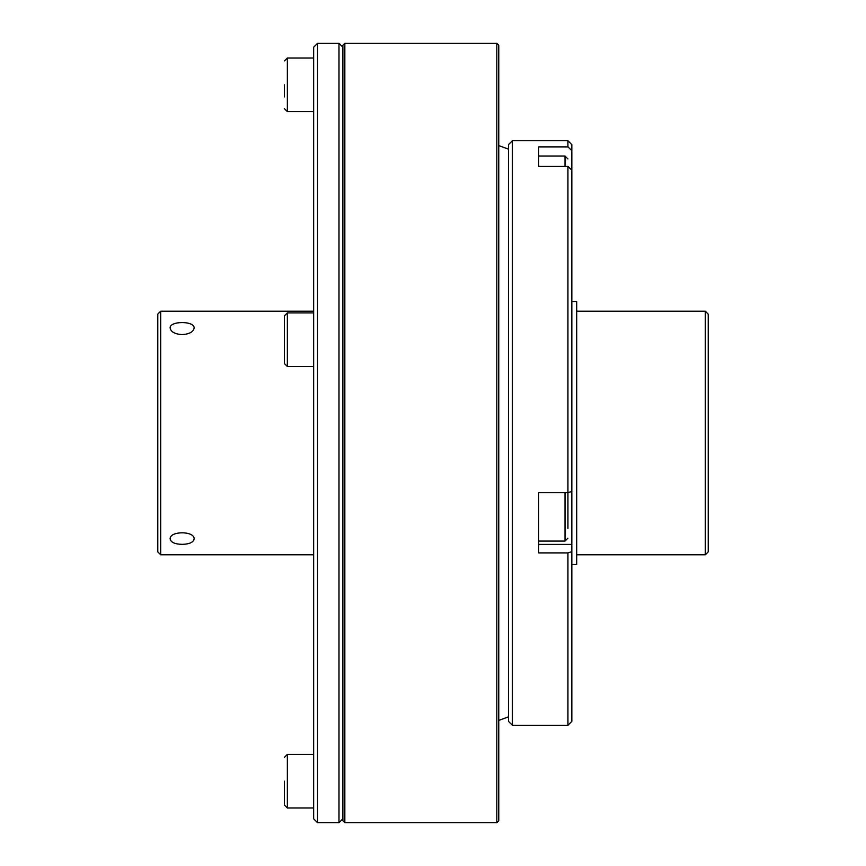 <?xml version="1.0" encoding="UTF-8"?>
<svg xmlns="http://www.w3.org/2000/svg" width="866" height="866" viewBox="0 0 866 866"><rect width="100%" height="100%" fill="white"/><g stroke="black" fill="none" stroke-linecap="round" stroke-linejoin="round"><path stroke-width="1.3" d="M567.934 528.347L567.934 492.678L571.831 491.466L571.831 170.18L567.934 166.445L538.706 166.445L538.706 156.032L565.011 156.032L565.011 166.445M538.706 166.445L538.706 146.884L567.934 146.884L571.831 150.608L571.831 144.622L567.934 140.725L567.934 146.884M567.934 552.898L567.934 725.275L571.831 721.378L571.831 551.685L567.934 552.898L538.706 552.898L538.706 492.678L567.934 492.678L567.934 507.26M317.551 43.3L313.654 47.197L313.654 818.803L317.551 822.7L317.551 43.3L338.985 43.3L338.985 822.7L317.551 822.7M284.427 339.699L284.427 363.568L287.35 366.491L287.35 312.907L284.427 315.83L284.427 339.699M284.427 353.761L284.427 346.736M284.427 332.674L284.427 325.638M496.813 433L496.813 822.7L498.762 820.752L498.762 45.248L496.813 43.3L496.813 433M344.83 43.3L342.882 45.248L342.882 820.752L344.83 822.7L344.83 43.3L496.813 43.3M512.401 140.725L508.504 144.622L508.504 721.378L512.401 725.275L512.401 140.725L567.934 140.725M567.934 166.445L567.934 492.678M571.831 150.608L571.831 170.18M571.831 491.466L571.831 551.685M571.831 301.476L576.702 301.476L576.702 564.524L571.831 564.524M160.697 311.219L157.774 314.142L157.774 551.859L160.697 554.781L160.697 311.219L313.654 311.219M576.702 554.781L705.303 554.781L705.303 311.219L576.702 311.219M705.303 311.219L708.226 314.142L708.226 551.859L705.303 554.781M160.697 554.781L313.654 554.781M182.131 544.346C174.856 544.162 170.862 542.365 170.147 538.944C169.422 530.771 194.839 530.771 194.114 538.944C193.399 542.365 189.405 544.162 182.131 544.346M182.131 334.612C174.856 334.081 170.862 331.884 170.147 328.03C169.422 320.745 194.839 320.745 194.114 328.03C193.399 331.884 189.405 334.081 182.131 334.612M284.427 781.186L284.427 805.055L284.427 781.186M284.427 805.055L287.35 807.978L313.654 807.978M284.427 84.814L284.427 96.992M284.427 60.945L287.35 58.022L313.654 58.022M567.934 158.954L565.011 156.032M565.011 492.678L565.011 541.077L567.934 538.154M571.831 544.4L538.706 544.4M287.35 807.978L287.35 754.394L313.654 754.394M313.654 111.606L287.35 111.606L287.35 58.022M565.011 541.077L538.706 541.077M287.35 366.491L313.654 366.491M287.35 312.907L313.654 312.907M344.83 822.7L496.813 822.7M508.504 149.147L498.762 145.596M508.504 716.853L498.762 720.404M512.401 725.275L567.934 725.275M342.882 47.197L338.985 43.3M342.882 818.803L338.985 822.7M287.35 754.394L284.427 757.317M287.35 111.606L284.427 108.683"/></g></svg>
